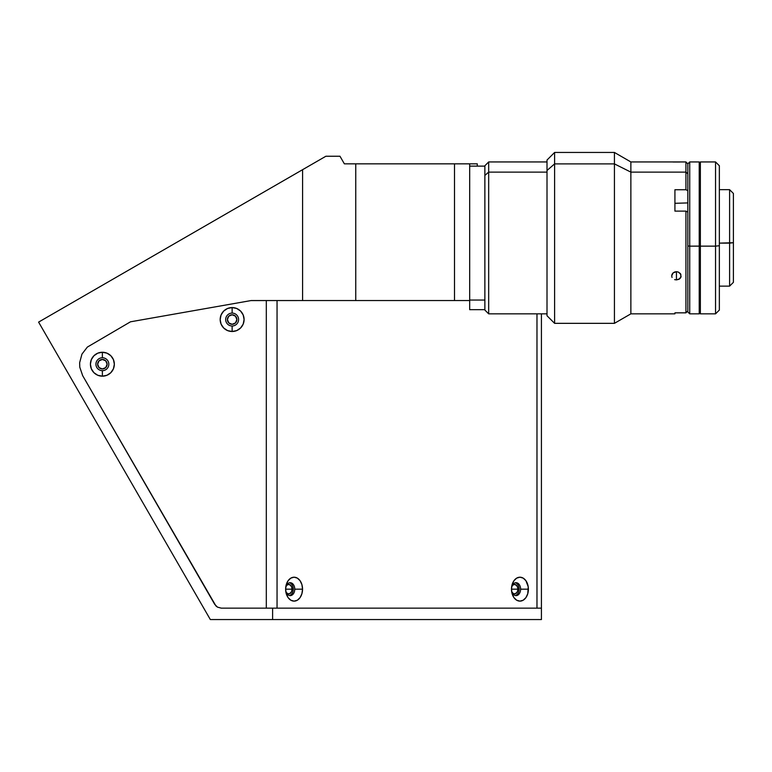 <?xml version="1.0" encoding="UTF-8"?>
<svg xmlns="http://www.w3.org/2000/svg" width="772" height="772" viewBox="0 0 772 772"><rect width="100%" height="100%" fill="white"/><g stroke="black" fill="none" stroke-linecap="round" stroke-linejoin="round"><path stroke-width="1.16" d="M286.209 586.006A4.748 3.358 -90 0 1 288.718 584.423A4.748 3.358 -90 0 1 292.067 589.171L285.63 589.171L292.067 589.171A4.748 3.358 -90 0 1 288.718 593.909A4.748 3.358 -90 0 1 286.209 592.327M512.068 586.006A4.748 3.358 -90 0 1 514.567 584.423A4.748 3.358 -90 0 1 517.925 589.171L511.479 589.171L517.925 589.171A4.748 3.358 -90 0 1 514.567 593.909A4.748 3.358 -90 0 1 512.068 592.327M236.879 319.54A4.748 4.748 0 0 1 232.131 324.288A4.748 4.748 0 0 1 227.383 319.54A4.748 4.748 0 0 1 232.131 314.793A4.748 4.748 0 0 1 236.879 319.54L235.489 316.182L232.131 314.793L228.773 316.182L227.383 319.54L228.773 322.889L232.131 324.288L235.489 322.889L236.879 319.54M107.125 364.21A4.748 4.748 0 0 1 102.377 368.958A4.748 4.748 0 0 1 97.629 364.21A4.748 4.748 0 0 1 102.377 359.462A4.748 4.748 0 0 1 107.125 364.21L105.735 360.862L102.377 359.462L99.019 360.862L97.629 364.21L99.019 367.568L102.377 368.958L105.735 367.568L107.125 364.21M285.92 586.527L287.435 584.78L289.375 584.51L291.507 586.527L292.067 589.171L291.507 591.806L289.375 593.822L287.435 593.552L285.92 591.806M511.778 586.527L513.284 584.78L515.223 584.51L517.365 586.527L517.925 589.171L517.365 591.806L515.223 593.822L513.284 593.552L511.778 591.806M477.279 163.838L477.279 166.125L477.279 163.838L469.685 163.838L469.685 300.549L454.496 300.549L454.496 163.838L477.279 163.838M251.122 300.549L302.585 300.549L251.122 300.578A7.595 7.595 0 0 0 250.466 300.665L130.487 321.808L87.352 347.082L81.938 354.136L79.641 362.724L79.786 367.192L82.643 375.607L215.919 605.933L217.492 607.139L221.294 608.153L541.423 608.153L272.603 608.153L272.603 619.549L541.423 619.549L541.423 608.153L541.423 619.549L210.331 619.549L38.6 322.107L325.88 156.243L339.979 156.243L344.36 163.838L339.979 156.243L325.88 156.243L302.585 169.686L302.585 300.549L355.757 300.549L355.757 163.838L344.36 163.838L355.757 163.838L355.757 300.549L454.496 300.549L454.496 163.838L355.757 163.838L469.685 163.838L469.685 309.668L484.874 309.668M47.14 336.901L56.636 353.344M188.493 581.731L197.989 598.165L188.493 581.731M99.443 286.972L83 296.467L99.443 286.972M296.776 173.053L280.332 182.539M221.294 608.153L217.492 607.139L214.713 604.36L82.643 375.607L79.786 367.192L79.641 362.724L81.938 354.136L87.352 347.082L130.487 321.808L250.466 300.665A7.595 7.595 0 0 1 251.778 300.549L266.311 300.549L266.311 608.153L221.294 608.153L272.603 608.153L272.603 619.549L210.331 619.549L38.6 322.107L302.585 169.686L302.585 300.549L469.685 300.549M285.63 589.171A6.456 4.564 90 0 0 290.195 595.627A6.456 4.564 90 0 0 294.759 589.171L302.547 589.171A11.966 8.463 -90 0 1 294.084 601.127A11.966 8.463 -90 0 1 285.63 589.171A6.456 4.564 -90 0 1 290.195 582.715A6.456 4.564 -90 0 1 294.759 589.171A6.456 4.564 -90 0 1 290.195 595.627A6.456 4.564 -90 0 1 285.63 589.171A11.966 8.463 -90 0 1 294.084 577.205A11.966 8.463 -90 0 1 302.547 589.171L294.759 589.171A6.456 4.564 90 0 0 290.195 582.715A6.456 4.564 90 0 0 285.63 589.171L286.267 593.745L288.101 597.624L290.851 600.22L294.084 601.127L297.326 600.22L300.067 597.624L301.9 593.745L302.547 589.171L301.9 584.587L300.067 580.708L297.326 578.112L294.084 577.205L290.851 578.112L288.101 580.708L286.267 584.587L285.63 589.171M289.452 595.54A6.456 4.564 90 0 0 293.283 589.171A6.456 4.564 90 0 0 289.452 582.792M511.479 589.171A6.456 4.564 90 0 0 516.043 595.627A6.456 4.564 90 0 0 520.608 589.171L528.395 589.171A11.966 8.463 -90 0 1 519.942 601.127A11.966 8.463 -90 0 1 511.479 589.171A6.456 4.564 -90 0 1 516.043 582.715A6.456 4.564 -90 0 1 520.608 589.171A6.456 4.564 -90 0 1 516.043 595.627A6.456 4.564 -90 0 1 511.479 589.171A11.966 8.463 -90 0 1 519.942 577.205A11.966 8.463 -90 0 1 528.395 589.171L520.608 589.171A6.456 4.564 90 0 0 516.043 582.715A6.456 4.564 90 0 0 511.479 589.161L512.125 593.745L513.959 597.624L516.7 600.22L519.942 601.127L523.175 600.22L525.925 597.624L527.758 593.745L528.241 586.836L525.925 580.708L523.175 578.112L519.942 577.205L516.7 578.112L513.959 580.708L512.125 584.587L511.479 589.171M515.31 595.54A6.456 4.564 90 0 0 519.131 589.171A6.456 4.564 90 0 0 515.31 582.792M102.377 357.754A6.456 6.456 0 0 0 95.921 364.21A6.456 6.456 0 0 0 102.377 370.666L102.377 376.176A11.966 11.966 0 0 1 90.411 364.21A11.966 11.966 0 0 1 102.377 352.254L102.377 357.754A6.456 6.456 0 0 1 108.833 364.21A6.456 6.456 0 0 1 102.377 370.666A6.456 6.456 0 0 1 95.921 364.21A6.456 6.456 0 0 1 102.377 357.754L102.377 352.254A11.966 11.966 0 0 1 114.343 364.21A11.966 11.966 0 0 1 102.377 376.176L102.377 370.666A6.456 6.456 0 0 0 108.833 364.21A6.456 6.456 0 0 0 102.377 357.754M232.131 313.085A6.456 6.456 0 0 0 225.675 319.54A6.456 6.456 0 0 0 232.131 325.996L232.131 331.497A11.966 11.966 0 0 1 220.174 319.54A11.966 11.966 0 0 1 232.131 307.574L232.131 313.085A6.456 6.456 0 0 1 238.587 319.54A6.456 6.456 0 0 1 232.131 325.996A6.456 6.456 0 0 1 225.675 319.54A6.456 6.456 0 0 1 232.131 313.085L232.131 307.574A11.966 11.966 0 0 1 244.097 319.54A11.966 11.966 0 0 1 232.131 331.497L232.131 325.996A6.456 6.456 0 0 0 238.587 319.54A6.456 6.456 0 0 0 232.131 313.085M102.377 352.254L97.803 353.161L93.923 355.757L91.328 359.636L90.411 364.21L91.328 368.794L93.923 372.673L97.803 375.269L102.377 376.176L106.951 375.269L110.84 372.673L113.426 368.794L114.343 364.21L113.426 359.636L110.84 355.757L106.951 353.161L102.377 352.254M232.131 307.574L227.557 308.482L223.677 311.077L221.081 314.957L220.174 319.54L221.081 324.115L223.677 327.994L227.557 330.59L232.131 331.497L236.715 330.59L240.594 327.994L243.18 324.115L244.097 319.54L243.18 314.957L240.594 311.077L236.715 308.482L232.131 307.574M277.052 608.153L277.052 300.549L277.052 608.153L536.974 608.153L536.974 313.847L536.974 608.153M266.311 300.549L266.311 608.153M541.423 608.153L541.423 313.847L541.423 608.153M700.358 313.847L699.982 162.323L699.982 313.471L699.982 246.104L699.22 246.104L699.22 313.847L699.22 161.946L689.724 161.946L687.833 163.847L685.932 161.946L685.932 172.117L687.833 173.768L685.932 172.117L685.932 161.946L630.869 161.946L614.425 152.451L554.605 152.451L547.01 160.045L547.01 170.477L554.605 163.896L554.605 152.451L554.605 163.896L614.425 163.896L614.425 152.451L614.425 163.896L630.869 172.117L630.869 161.946L630.869 172.117L685.932 172.117L685.932 189.738L687.833 190.703L687.833 163.847L687.833 245.94L689.724 246.143L689.724 161.946L689.724 246.143L700.358 246.104L700.358 161.946L700.358 246.143L715.548 246.143L715.548 161.946L715.548 246.143L719.35 245.728L719.35 165.748L719.35 310.045L719.35 245.728L715.548 246.143L715.548 313.847L715.548 246.143L700.358 246.143L700.358 313.847L715.548 313.847L719.35 310.055M719.35 286.132L729.598 286.132L733.4 282.33L733.4 242.717L729.598 243.132L729.598 286.132L729.598 243.132L719.35 243.132L733.4 242.717L733.4 193.463L729.598 189.671L729.598 243.132L729.598 189.671L719.35 189.671M547.01 315.709L547.01 170.477L547.01 315.748L554.605 323.343L554.605 163.896L554.605 323.343L614.425 323.343L614.425 163.896L614.425 323.343L630.869 313.847L630.869 172.117L630.869 313.847L674.921 313.847L674.921 312.843L685.932 312.843L687.833 310.913L685.932 312.843L687.833 310.913L685.932 312.843L685.932 211.113L687.833 212.078L687.833 310.913L687.833 212.078L685.932 211.113L674.921 211.113L674.921 189.738L685.932 189.738L687.833 190.703L687.833 163.847L687.833 311.946L687.833 245.94L689.724 246.143L689.724 313.847L689.724 246.143L699.22 246.143L699.22 161.946M733.4 282.07L733.4 193.733M700.358 162.323L699.22 162.323L699.22 163.394M488.676 172.117L488.676 161.946L488.676 172.117L547.01 172.117L488.676 172.117L488.676 313.847L488.676 172.117L484.874 175.408L488.676 172.117M547.01 161.946L488.676 161.946L484.874 165.748L484.874 175.408L484.874 165.903M484.874 310.016L484.874 175.408L484.874 310.055L488.676 313.847L547.01 313.847M679.794 162.024L673.078 162.024M674.622 272.014L676.436 271.686L676.436 279.908L674.612 279.609L676.436 279.908L676.436 271.686L678.25 272.014L680.827 274.292L680.817 277.438L679.794 278.74L676.436 279.908L679.071 279.242L681.087 276.675L680.383 273.568L678.25 272.014L676.436 271.686L673.078 272.931L674.622 272.014M672.055 274.282L673.078 272.931L671.688 275.874L672.055 274.282M672.045 277.438L671.688 275.874L672.045 277.438M674.921 313.847L674.921 312.843L685.932 312.843L685.932 211.113L674.921 211.113L674.921 189.738L685.932 189.738L685.932 172.117L630.869 172.117L614.425 163.896L554.605 163.896L547.01 170.477L547.01 160.219M687.833 202.92L674.921 203.306M469.685 300.057L484.874 300.057L469.685 300.057L469.685 309.524M700.358 161.946L715.548 161.946L719.35 165.748M699.22 313.847L689.724 313.847L687.833 311.956M699.22 313.471L700.358 313.471M469.685 166.125L484.874 166.125"/></g></svg>
